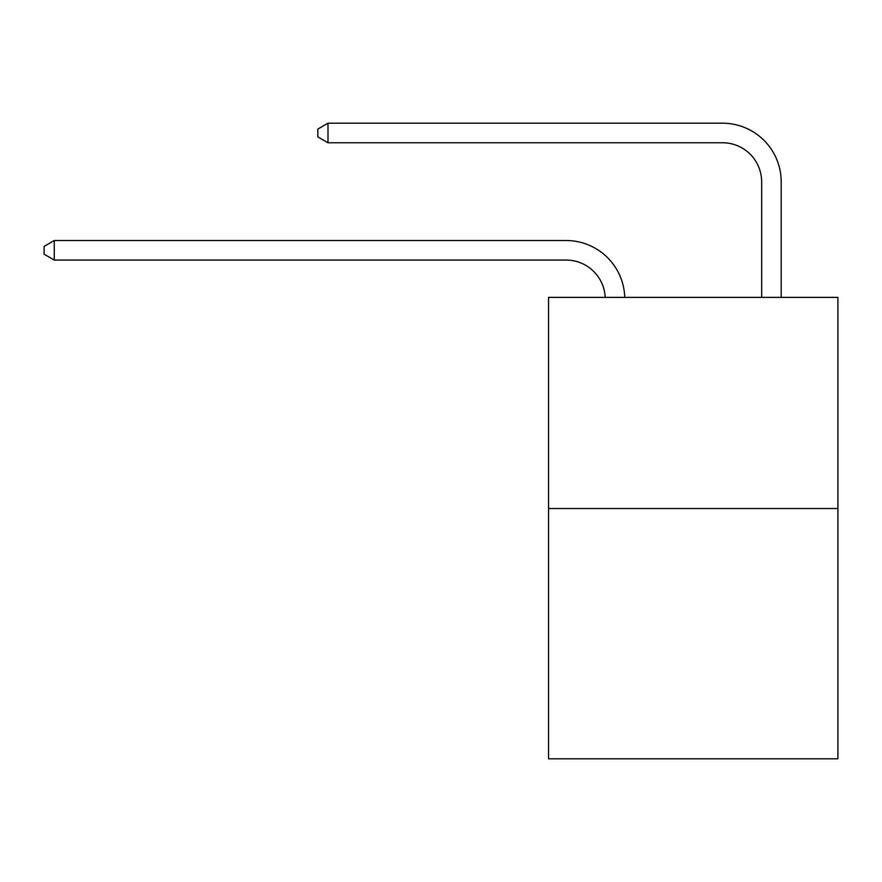 <?xml version="1.0" encoding="UTF-8"?>
<svg xmlns="http://www.w3.org/2000/svg" width="882" height="882" viewBox="0 0 882 882"><rect width="100%" height="100%" fill="white"/><g stroke="black" fill="none" stroke-linecap="round" stroke-linejoin="round"><path stroke-width="1.32" d="M837.9 508.528L837.9 297.377L548.538 297.377L548.538 758.796L837.9 758.796L837.9 508.528L548.538 508.528M605.195 297.377A39.106 39.106 0 0 0 566.134 260.069A39.106 39.106 0 0 1 605.195 297.377A39.106 39.106 0 0 0 566.134 260.069A39.106 39.106 0 0 1 605.195 297.377A39.106 39.106 0 0 0 566.134 260.069A39.106 39.106 0 0 1 605.195 297.377A39.106 39.106 0 0 0 566.134 260.069A39.106 39.106 0 0 1 605.195 297.377A39.106 39.106 0 0 0 566.134 260.069A39.106 39.106 0 0 1 605.195 297.377A39.106 39.106 0 0 0 566.134 260.069A39.106 39.106 0 0 1 605.195 297.377A39.106 39.106 0 0 0 566.134 260.069A39.106 39.106 0 0 1 605.195 297.377A39.106 39.106 0 0 0 566.134 260.069A39.106 39.106 0 0 1 605.195 297.377A39.106 39.106 0 0 0 566.134 260.069A39.106 39.106 0 0 1 605.195 297.377A39.106 39.106 0 0 0 566.134 260.069A39.106 39.106 0 0 1 605.195 297.377A39.106 39.106 0 0 0 566.134 260.069A39.106 39.106 0 0 1 605.195 297.377A39.106 39.106 0 0 0 566.134 260.069A39.106 39.106 0 0 1 605.195 297.377A39.106 39.106 0 0 0 566.134 260.069A39.106 39.106 0 0 1 605.195 297.377A39.106 39.106 0 0 0 566.134 260.069A39.106 39.106 0 0 1 605.195 297.377A39.106 39.106 0 0 0 566.134 260.069A39.106 39.106 0 0 1 605.195 297.377A39.106 39.106 0 0 0 566.134 260.069A39.106 39.106 0 0 1 605.195 297.377A39.106 39.106 0 0 0 566.134 260.069A39.106 39.106 0 0 1 605.195 297.377A39.106 39.106 0 0 0 566.134 260.069A39.106 39.106 0 0 1 605.195 297.377A39.106 39.106 0 0 0 566.134 260.069A39.106 39.106 0 0 1 605.195 297.377A39.106 39.106 0 0 0 566.134 260.069A39.106 39.106 0 0 1 605.195 297.377A39.106 39.106 0 0 0 566.134 260.069A39.106 39.106 0 0 1 605.195 297.377A39.106 39.106 0 0 0 566.134 260.069L54.265 260.069L44.1 254.203L44.1 246.387L54.265 240.521L566.134 240.521A58.653 58.653 0 0 1 624.754 297.377M761.651 297.377L761.651 181.857A39.106 39.106 0 0 0 722.545 142.763L327.994 142.763L317.829 136.897L317.829 129.07L327.994 123.204L722.545 123.204A58.653 58.653 0.4 0 1 781.198 181.857L781.198 297.377M54.265 240.521L566.134 240.521L54.265 240.521L566.134 240.521L54.265 240.521L566.134 240.521L54.265 240.521L566.134 240.521L54.265 240.521L566.134 240.521L54.265 240.521L566.134 240.521L54.265 240.521L566.134 240.521L54.265 240.521L566.134 240.521L54.265 240.521L566.134 240.521L54.265 240.521L566.134 240.521L54.265 240.521L566.134 240.521L54.265 240.521L566.134 240.521L54.265 240.521L566.134 240.521L54.265 240.521L566.134 240.521L54.265 240.521L566.134 240.521L54.265 240.521L566.134 240.521L54.265 240.521L566.134 240.521L54.265 240.521L566.134 240.521L54.265 240.521L566.134 240.521L54.265 240.521L566.134 240.521L54.265 240.521L566.134 240.521L54.265 240.521L54.265 260.069M761.651 181.857A39.106 39.106 -179.6 0 0 722.545 142.763M327.994 142.763L327.994 123.204L722.545 123.204"/></g></svg>
